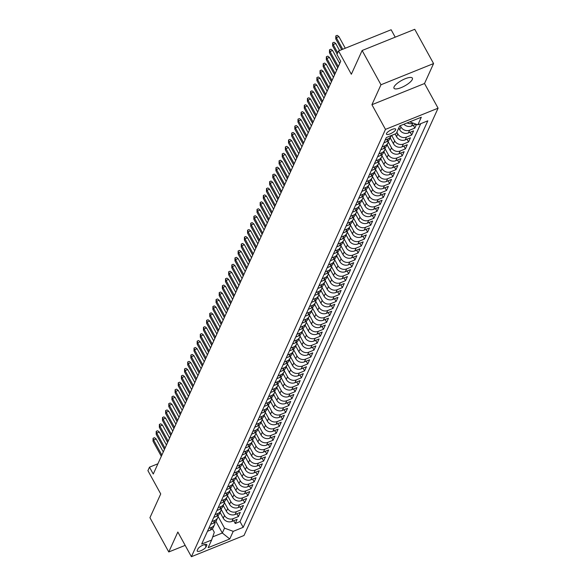 <?xml version="1.0" encoding="UTF-8"?>
<svg xmlns="http://www.w3.org/2000/svg" width="586" height="586" viewBox="0 0 586 586"><rect width="100%" height="100%" fill="white"/><g stroke="black" fill="none" stroke-linecap="round" stroke-linejoin="round"><path stroke-width="0.88" d="M394.085 86.853A10.497 3.142 151.2 0 0 393.982 88.237A10.497 3.142 151.2 0 0 402.926 86.845A10.497 3.142 151.2 0 0 412.28 79.52A10.497 3.142 151.2 0 0 412.376 78.128A10.497 3.142 151.2 0 0 403.439 79.52A10.497 3.142 151.2 0 0 394.085 86.853M386.518 133.498A5.245 1.575 151.2 0 0 386.467 134.194A5.245 1.575 151.2 0 0 390.935 133.498A5.245 1.575 151.2 0 0 395.616 129.836A5.245 1.575 151.2 0 0 395.66 129.14A5.245 1.575 151.2 0 0 391.192 129.836A5.245 1.575 151.2 0 0 386.518 133.498M395.213 37.167L391.133 29.754L338.532 50.953L336.957 54.417L340.73 61.274L153.261 474.023L149.489 467.174L147.914 470.639L160.725 493.939L149.935 517.702L168.775 551.968L185.169 545.368M433.574 63.566L414.742 29.3L362.133 50.499L380.973 84.765L371.92 104.711L385.478 129.381L438.086 108.183L424.52 83.512L433.574 63.566L380.973 84.765M385.478 129.381L191.395 556.7L244.003 535.501L438.086 108.183M220.072 512.45L223.251 518.229A6.556 5.809 24.4 0 0 231.953 521.423L237.147 519.335L235.257 523.496L233.726 520.712M221.244 509.505L224.511 515.46A6.556 5.809 24.4 0 0 233.213 518.647L238.407 516.559L236.876 513.775M238.407 516.559L240.297 512.398L235.103 514.486A6.556 5.809 24.4 0 1 226.408 511.292L223.222 505.513M226.379 498.576L229.558 504.356A6.556 5.809 24.4 0 0 238.253 507.549L243.446 505.462L241.557 509.622L240.026 506.839M229.529 491.639L232.708 497.419A6.556 5.809 24.4 0 0 241.41 500.612L246.596 498.525L244.706 502.685L243.175 499.902M232.679 484.703L235.858 490.482A6.556 5.809 24.4 0 0 244.56 493.676L249.746 491.588L247.856 495.749L246.325 492.965M235.828 477.766L239.007 483.545A6.556 5.809 24.4 0 0 247.71 486.739L252.896 484.651L251.006 488.812L249.475 486.028M238.978 470.829L242.157 476.608A6.556 5.809 24.4 0 0 250.859 479.802L256.045 477.715L254.156 481.875L252.625 479.092M242.128 463.892L245.307 469.672A6.556 5.809 24.4 0 0 254.009 472.865L259.202 470.778L257.305 474.938L255.782 472.155M245.278 456.955L248.457 462.735A6.556 5.809 24.4 0 0 257.159 465.929L262.352 463.834L260.462 468.002L258.931 465.218M248.435 450.019L251.614 455.798A6.556 5.809 24.4 0 0 260.309 458.992L265.502 456.897L263.612 461.065L262.081 458.281M251.584 443.082L254.764 448.861A6.556 5.809 24.4 0 0 263.466 452.055L268.652 449.96L266.762 454.128L265.231 451.345M254.734 436.145L257.913 441.925A6.556 5.809 24.4 0 0 266.615 445.118L271.801 443.023L269.912 447.191L268.381 444.408M257.884 429.208L261.063 434.988A6.556 5.809 24.4 0 0 269.765 438.182L274.951 436.087L273.061 440.254L271.53 437.471M261.034 422.272L264.213 428.051A6.556 5.809 24.4 0 0 272.915 431.245L278.101 429.15L276.211 433.318L274.68 430.534M264.183 415.335L267.363 421.114A6.556 5.809 24.4 0 0 276.065 424.308L281.251 422.213L279.361 426.381L277.83 423.59M267.333 408.398L270.512 414.177A6.556 5.809 24.4 0 0 279.214 417.371L284.408 415.276L282.518 419.437L280.987 416.653M270.483 401.461L273.662 407.241A6.556 5.809 24.4 0 0 282.364 410.434L287.558 408.339L285.668 412.5L284.137 409.717M273.64 394.517L276.819 400.304A6.556 5.809 24.4 0 0 285.514 403.498L290.707 401.403L288.817 405.563L287.286 402.78M276.79 387.58L279.969 393.367A6.556 5.809 24.4 0 0 288.671 396.561L293.857 394.466L291.967 398.627L290.436 395.843M279.94 380.644L283.119 386.43A6.556 5.809 24.4 0 0 291.821 389.624L297.007 387.529L295.117 391.69L293.586 388.906M283.089 373.707L286.268 379.494A6.556 5.809 24.4 0 0 294.97 382.687L300.157 380.592L298.267 384.753L296.736 381.969M286.239 366.77L289.418 372.557A6.556 5.809 24.4 0 0 298.12 375.751L303.306 373.656L301.416 377.816L299.885 375.033M289.389 359.833L292.568 365.62A6.556 5.809 24.4 0 0 301.27 368.814L306.463 366.719L304.566 370.879L303.043 368.096M292.539 352.897L295.718 358.683A6.556 5.809 24.4 0 0 304.42 361.87L309.613 359.782L307.723 363.943L306.192 361.159M295.696 345.96L298.875 351.747A6.556 5.809 24.4 0 0 307.569 354.933L312.763 352.845L310.873 357.006L309.342 354.222M298.845 339.023L302.024 344.81A6.556 5.809 24.4 0 0 310.726 347.996L315.913 345.908L314.023 350.069L312.492 347.286M301.995 332.086L305.174 337.873A6.556 5.809 24.4 0 0 313.876 341.059L319.062 338.972L317.173 343.132L315.642 340.349M305.145 325.149L308.324 330.936A6.556 5.809 24.4 0 0 317.026 334.123L322.212 332.035L320.322 336.196L318.791 333.412M308.295 318.213L311.474 323.999A6.556 5.809 24.4 0 0 320.176 327.186L325.362 325.098L323.472 329.259L321.941 326.475M311.444 311.276L314.623 317.063A6.556 5.809 24.4 0 0 323.325 320.249L328.512 318.161L326.622 322.322L325.091 319.538M314.594 304.339L317.773 310.126A6.556 5.809 24.4 0 0 326.475 313.312L331.669 311.225L329.772 315.385L328.248 312.602M317.744 297.402L320.923 303.189A6.556 5.809 24.4 0 0 329.625 306.375L334.818 304.288L332.929 308.448L331.398 305.665M320.901 290.466L324.08 296.245A6.556 5.809 24.4 0 0 332.775 299.439L337.968 297.351L336.078 301.512L334.547 298.728M324.051 283.529L327.23 289.308A6.556 5.809 24.4 0 0 335.932 292.502L341.118 290.414L339.228 294.575L337.697 291.791M327.2 276.592L330.379 282.371A6.556 5.809 24.4 0 0 339.082 285.565L344.268 283.478L342.378 287.638L340.847 284.855M330.35 269.655L333.529 275.435A6.556 5.809 24.4 0 0 342.231 278.628L347.417 276.541L345.528 280.701L343.997 277.918M333.5 262.718L336.679 268.498A6.556 5.809 24.4 0 0 345.381 271.692L350.567 269.604L348.677 273.765L347.146 270.981M336.65 255.782L339.829 261.561A6.556 5.809 24.4 0 0 348.531 264.755L353.717 262.667L351.827 266.828L350.296 264.044M339.799 248.845L342.978 254.624A6.556 5.809 24.4 0 0 351.681 257.818L356.874 255.73L354.984 259.891L353.453 257.108M342.949 241.908L346.128 247.688A6.556 5.809 24.4 0 0 354.83 250.881L360.024 248.794L358.134 252.954L356.603 250.171M346.106 234.971L349.285 240.751A6.556 5.809 24.4 0 0 357.98 243.944L363.174 241.857L361.284 246.017L359.753 243.234M349.256 228.035L352.435 233.814A6.556 5.809 24.4 0 0 361.137 237.008L366.323 234.913L364.433 239.081L362.902 236.297M352.406 221.098L355.585 226.877A6.556 5.809 24.4 0 0 364.287 230.071L369.473 227.976L367.583 232.144L366.052 229.36M355.555 214.161L358.735 219.94A6.556 5.809 24.4 0 0 367.437 223.134L372.623 221.039L370.733 225.207L369.202 222.424M358.705 207.224L361.884 213.004A6.556 5.809 24.4 0 0 370.586 216.197L375.773 214.102L373.883 218.27L372.352 215.487M361.855 200.287L365.034 206.067A6.556 5.809 24.4 0 0 373.736 209.261L378.93 207.166L377.032 211.334L375.509 208.55M365.005 193.351L368.184 199.13A6.556 5.809 24.4 0 0 376.886 202.324L382.079 200.229L380.189 204.397L378.659 201.613M368.162 186.414L371.341 192.193A6.556 5.809 24.4 0 0 380.036 195.387L385.229 193.292L383.339 197.46L381.808 194.669M371.312 179.477L374.491 185.257A6.556 5.809 24.4 0 0 383.193 188.45L388.379 186.355L386.489 190.516L384.958 187.732M374.461 172.54L377.64 178.32A6.556 5.809 24.4 0 0 386.342 181.514L391.529 179.419L389.639 183.579L388.108 180.796M377.611 165.596L380.79 171.383A6.556 5.809 24.4 0 0 389.492 174.577L394.678 172.482L392.788 176.642L391.258 173.859M380.761 158.66L383.94 164.446A6.556 5.809 24.4 0 0 392.642 167.64L397.828 165.545L395.938 169.706L394.407 166.922M383.911 151.723L387.09 157.509A6.556 5.809 24.4 0 0 395.792 160.703L400.978 158.608L399.088 162.769L397.557 159.985M387.06 144.786L390.239 150.573A6.556 5.809 24.4 0 0 398.941 153.766L404.135 151.671L402.245 155.832L400.714 153.049M390.21 137.849L393.389 143.636A6.556 5.809 24.4 0 0 402.091 146.83L407.285 144.735L405.395 148.895L403.864 146.112M395.074 134.018L396.546 136.699A6.556 5.809 24.4 0 0 405.241 139.893L410.434 137.798L408.545 141.959L407.014 139.175M398.751 128.041L399.696 129.762A6.556 5.809 24.4 0 0 408.398 132.949L413.584 130.861L411.694 135.022L410.163 132.238M416.543 124.349L414.844 128.085L413.313 125.301M206.082 546.87L206.777 545.346A5.084 1.524 151.2 0 0 206.821 544.672A5.084 1.524 151.2 0 0 202.492 545.346A5.084 1.524 151.2 0 0 197.958 548.899L197.27 550.422A5.084 1.524 151.2 0 0 197.218 551.096A5.084 1.524 151.2 0 0 201.555 550.422A5.084 1.524 151.2 0 0 206.082 546.87L204.778 544.497M215.912 521.35L222.321 533.011L224.526 528.154L233.228 531.341L243.183 527.334L427.817 120.826L417.862 124.833L421.327 117.207L399.718 125.909L396.253 133.542L386.299 137.549L201.672 544.057L211.619 540.05L214.293 532.278L212.359 528.762M233.228 531.341L229.763 538.973L208.155 547.683L211.619 540.05M400.245 125.697L400.956 126.986L399.696 129.762M396.861 132.202L397.806 133.923L396.546 136.699M391.653 135.395L394.656 140.86L393.389 143.636M388.232 141.841L391.499 147.797L390.239 150.573M385.083 148.778L388.35 154.733L387.09 157.509M381.925 155.722L385.2 161.67L383.94 164.446M378.776 162.659L382.05 168.607L380.79 171.383M375.626 169.596L378.9 175.544L377.64 178.32M372.476 176.532L375.751 182.48L374.491 185.257M369.327 183.469L372.601 189.417L371.341 192.193M366.177 190.406L369.444 196.354L368.184 199.13M363.027 197.343L366.294 203.291L365.034 206.067M359.87 204.28L363.144 210.228L361.884 213.004M356.72 211.216L359.994 217.164L358.735 219.94M353.57 218.153L356.845 224.101L355.585 226.877M350.421 225.09L353.695 231.038L352.435 233.814M347.271 232.027L350.545 237.975L349.285 240.751M344.121 238.963L347.395 244.911L346.128 247.688M340.971 245.9L344.238 251.848L342.978 254.624M337.822 252.837L341.089 258.792L339.829 261.561M334.665 259.774L337.939 265.729L336.679 268.498M331.515 266.711L334.789 272.666L333.529 275.435M328.365 273.647L331.639 279.603L330.379 282.371M325.215 280.584L328.49 286.539L327.23 289.308M322.066 287.521L325.34 293.476L324.08 296.245M318.916 294.458L322.183 300.413L320.923 303.189M315.766 301.394L319.033 307.35L317.773 310.126M312.616 308.331L315.883 314.286L314.623 317.063M309.459 315.268L312.734 321.223L311.474 323.999M306.31 322.205L309.584 328.16L308.324 330.936M303.16 329.142L306.434 335.097L305.174 337.873M300.01 336.078L303.284 342.034L302.024 344.81M296.86 343.015L300.135 348.97L298.875 351.747M293.711 349.952L296.977 355.907L295.718 358.683M290.561 356.889L293.828 362.844L292.568 365.62M287.404 363.825L290.678 369.781L289.418 372.557M284.254 370.762L287.528 376.717L286.268 379.494M281.104 377.699L284.378 383.654L283.119 386.43M277.954 384.643L281.229 390.591L279.969 393.367M274.805 391.58L278.079 397.528L276.819 400.304M271.655 398.517L274.929 404.465L273.662 407.241M268.505 405.453L271.772 411.401L270.512 414.177M265.355 412.39L268.622 418.338L267.363 421.114M262.198 419.327L265.473 425.275L264.213 428.051M259.049 426.264L262.323 432.212L261.063 434.988M255.899 433.201L259.173 439.148L257.913 441.925M252.749 440.137L256.023 446.085L254.764 448.861M249.599 447.074L252.874 453.022L251.614 455.798M246.45 454.011L249.717 459.959L248.457 462.735M243.3 460.948L246.567 466.896L245.307 469.672M240.143 467.884L243.417 473.832L242.157 476.608M236.993 474.821L240.267 480.769L239.007 483.545M233.843 481.758L237.118 487.713L235.858 490.482M230.694 488.695L233.968 494.65L232.708 497.419M227.544 495.631L230.818 501.587L229.558 504.356M224.394 502.568L227.668 508.523L226.408 511.292M235.257 523.496L240.018 521.577L420.741 123.675M413.145 123.104L412.808 123.243A6.556 5.809 -155.6 0 1 407.138 122.921M403.886 124.232A6.556 5.809 24.4 0 0 411.548 126.012L416.089 124.188M414.844 128.085L409.658 130.18A6.556 5.809 -155.6 0 1 400.956 126.986M411.694 135.022L406.501 137.117A6.556 5.809 -155.6 0 1 397.806 133.923M408.545 141.959L403.351 144.053A6.556 5.809 -155.6 0 1 394.656 140.86M405.395 148.895L400.201 150.99A6.556 5.809 -155.6 0 1 391.499 147.797M402.245 155.832L397.052 157.927A6.556 5.809 -155.6 0 1 388.35 154.733M399.088 162.769L393.902 164.864A6.556 5.809 -155.6 0 1 385.2 161.67M395.938 169.706L390.752 171.801A6.556 5.809 -155.6 0 1 382.05 168.607M392.788 176.642L387.602 178.737A6.556 5.809 -155.6 0 1 378.9 175.544M389.639 183.579L384.453 185.674A6.556 5.809 -155.6 0 1 375.751 182.48M386.489 190.516L381.296 192.611A6.556 5.809 -155.6 0 1 372.601 189.417M383.339 197.46L378.146 199.548A6.556 5.809 -155.6 0 1 369.444 196.354M380.189 204.397L374.996 206.484A6.556 5.809 -155.6 0 1 366.294 203.291M377.032 211.334L371.846 213.421A6.556 5.809 -155.6 0 1 363.144 210.228M373.883 218.27L368.697 220.358A6.556 5.809 -155.6 0 1 359.994 217.164M370.733 225.207L365.547 227.295A6.556 5.809 -155.6 0 1 356.845 224.101M367.583 232.144L362.397 234.232A6.556 5.809 -155.6 0 1 353.695 231.038M364.433 239.081L359.247 241.168A6.556 5.809 -155.6 0 1 350.545 237.975M361.284 246.017L356.09 248.105A6.556 5.809 -155.6 0 1 347.395 244.911M358.134 252.954L352.94 255.042A6.556 5.809 -155.6 0 1 344.238 251.848M354.984 259.891L349.791 261.979A6.556 5.809 -155.6 0 1 341.089 258.792M351.827 266.828L346.641 268.915A6.556 5.809 -155.6 0 1 337.939 265.729M348.677 273.765L343.491 275.852A6.556 5.809 -155.6 0 1 334.789 272.666M345.528 280.701L340.341 282.789A6.556 5.809 -155.6 0 1 331.639 279.603M342.378 287.638L337.192 289.726A6.556 5.809 -155.6 0 1 328.49 286.539M339.228 294.575L334.035 296.663A6.556 5.809 -155.6 0 1 325.34 293.476M336.078 301.512L330.885 303.599A6.556 5.809 -155.6 0 1 322.183 300.413M332.929 308.448L327.735 310.536A6.556 5.809 -155.6 0 1 319.033 307.35M329.772 315.385L324.585 317.473A6.556 5.809 -155.6 0 1 315.883 314.286M326.622 322.322L321.436 324.417A6.556 5.809 -155.6 0 1 312.734 321.223M323.472 329.259L318.286 331.354A6.556 5.809 -155.6 0 1 309.584 328.16M320.322 336.196L315.136 338.29A6.556 5.809 -155.6 0 1 306.434 335.097M317.173 343.132L311.986 345.227A6.556 5.809 -155.6 0 1 303.284 342.034M314.023 350.069L308.829 352.164A6.556 5.809 -155.6 0 1 300.135 348.97M310.873 357.006L305.68 359.101A6.556 5.809 -155.6 0 1 296.977 355.907M307.723 363.943L302.53 366.038A6.556 5.809 -155.6 0 1 293.828 362.844M304.566 370.879L299.38 372.974A6.556 5.809 -155.6 0 1 290.678 369.781M301.416 377.816L296.23 379.911A6.556 5.809 -155.6 0 1 287.528 376.717M298.267 384.753L293.081 386.848A6.556 5.809 -155.6 0 1 284.378 383.654M295.117 391.69L289.931 393.785A6.556 5.809 -155.6 0 1 281.229 390.591M291.967 398.627L286.781 400.721A6.556 5.809 -155.6 0 1 278.079 397.528M288.817 405.563L283.624 407.658A6.556 5.809 -155.6 0 1 274.929 404.465M285.668 412.5L280.474 414.595A6.556 5.809 -155.6 0 1 271.772 411.401M282.518 419.437L277.325 421.532A6.556 5.809 -155.6 0 1 268.622 418.338M279.361 426.381L274.175 428.469A6.556 5.809 -155.6 0 1 265.473 425.275M276.211 433.318L271.025 435.405A6.556 5.809 -155.6 0 1 262.323 432.212M273.061 440.254L267.875 442.342A6.556 5.809 -155.6 0 1 259.173 439.148M269.912 447.191L264.726 449.279A6.556 5.809 -155.6 0 1 256.023 446.085M266.762 454.128L261.568 456.216A6.556 5.809 -155.6 0 1 252.874 453.022M263.612 461.065L258.419 463.152A6.556 5.809 -155.6 0 1 249.717 459.959M260.462 468.002L255.269 470.089A6.556 5.809 -155.6 0 1 246.567 466.896M257.305 474.938L252.119 477.026A6.556 5.809 -155.6 0 1 243.417 473.832M254.156 481.875L248.969 483.963A6.556 5.809 -155.6 0 1 240.267 480.769M251.006 488.812L245.82 490.9A6.556 5.809 -155.6 0 1 237.118 487.713M247.856 495.749L242.67 497.836A6.556 5.809 -155.6 0 1 233.968 494.65M244.706 502.685L239.52 504.773A6.556 5.809 -155.6 0 1 230.818 501.587M241.557 509.622L236.363 511.71A6.556 5.809 -155.6 0 1 227.668 508.523M208.726 528.513L211.605 527.356A6.556 5.809 24.4 0 0 214.564 524.587A6.556 5.809 24.4 0 0 215.025 522.287M207.466 531.29L210.345 530.132A6.556 5.809 24.4 0 0 213.304 527.363L214.564 524.587M210.616 524.353L213.494 523.195A6.556 5.809 24.4 0 0 216.454 520.427L217.714 517.65A6.556 5.809 -155.6 0 1 214.754 520.419L211.883 521.577M213.773 517.416L216.644 516.259A6.556 5.809 24.4 0 0 219.604 513.49L220.863 510.714A6.556 5.809 -155.6 0 1 217.904 513.483L215.033 514.64M216.923 510.479L219.801 509.322A6.556 5.809 24.4 0 0 222.753 506.553L224.013 503.777A6.556 5.809 -155.6 0 1 221.061 506.546L218.182 507.703M220.072 503.542L222.951 502.385A6.556 5.809 24.4 0 0 225.903 499.609L227.163 496.84A6.556 5.809 -155.6 0 1 224.211 499.609L221.332 500.766M223.222 496.606L226.101 495.448A6.556 5.809 24.4 0 0 229.053 492.672L230.32 489.903A6.556 5.809 -155.6 0 1 227.361 492.672L224.482 493.83M226.372 489.669L229.251 488.512A6.556 5.809 24.4 0 0 232.21 485.735L233.47 482.967A6.556 5.809 -155.6 0 1 230.51 485.735L227.632 486.893M229.522 482.732L232.4 481.575A6.556 5.809 24.4 0 0 235.36 478.799L236.619 476.03A6.556 5.809 -155.6 0 1 233.66 478.799L230.781 479.956M232.671 475.795L235.55 474.638A6.556 5.809 24.4 0 0 238.509 471.862L239.769 469.093A6.556 5.809 -155.6 0 1 236.81 471.862L233.931 473.019M235.828 468.859L238.7 467.701A6.556 5.809 24.4 0 0 241.659 464.925L242.919 462.156A6.556 5.809 -155.6 0 1 239.96 464.925L237.088 466.082M238.978 461.922L241.85 460.764A6.556 5.809 24.4 0 0 244.809 457.988L246.069 455.212A6.556 5.809 -155.6 0 1 243.109 457.988L240.238 459.146M242.128 454.985L245.007 453.828A6.556 5.809 24.4 0 0 247.959 451.052L249.218 448.275A6.556 5.809 -155.6 0 1 246.267 451.052L243.388 452.209M245.278 448.048L248.156 446.884A6.556 5.809 24.4 0 0 251.108 444.115L252.368 441.339A6.556 5.809 -155.6 0 1 249.416 444.115L246.538 445.272M248.427 441.112L251.306 439.947A6.556 5.809 24.4 0 0 254.265 437.178L255.525 434.402A6.556 5.809 -155.6 0 1 252.566 437.178L249.687 438.335M251.577 434.175L254.456 433.01A6.556 5.809 24.4 0 0 257.415 430.241L258.675 427.465A6.556 5.809 -155.6 0 1 255.716 430.241L252.837 431.399M254.727 427.238L257.606 426.073A6.556 5.809 24.4 0 0 260.565 423.304L261.825 420.528A6.556 5.809 -155.6 0 1 258.865 423.304L255.987 424.462M257.877 420.301L260.755 419.137A6.556 5.809 24.4 0 0 263.715 416.368L264.975 413.591A6.556 5.809 -155.6 0 1 262.015 416.368L259.137 417.525M261.034 413.364L263.905 412.2A6.556 5.809 24.4 0 0 266.864 409.431L268.124 406.655A6.556 5.809 -155.6 0 1 265.165 409.431L262.294 410.588M264.183 406.428L267.055 405.263A6.556 5.809 24.4 0 0 270.014 402.494L271.274 399.718A6.556 5.809 -155.6 0 1 268.322 402.494L265.443 403.651M267.333 399.491L270.212 398.326A6.556 5.809 24.4 0 0 273.164 395.557L274.424 392.781A6.556 5.809 -155.6 0 1 271.472 395.55L268.593 396.715M270.483 392.554L273.362 391.389A6.556 5.809 24.4 0 0 276.314 388.621L277.574 385.844A6.556 5.809 -155.6 0 1 274.622 388.613L271.743 389.778M273.633 385.61L276.511 384.453A6.556 5.809 24.4 0 0 279.471 381.684L280.731 378.908A6.556 5.809 -155.6 0 1 277.771 381.676L274.893 382.841M276.782 378.673L279.661 377.516A6.556 5.809 24.4 0 0 282.62 374.747L283.88 371.971A6.556 5.809 -155.6 0 1 280.921 374.74L278.042 375.904M279.932 371.736L282.811 370.579A6.556 5.809 24.4 0 0 285.77 367.81L287.03 365.034A6.556 5.809 -155.6 0 1 284.071 367.803L281.192 368.968M283.082 364.8L285.961 363.642A6.556 5.809 24.4 0 0 288.92 360.873L290.18 358.097A6.556 5.809 -155.6 0 1 287.221 360.866L284.349 362.031M286.239 357.863L289.11 356.706A6.556 5.809 24.4 0 0 292.07 353.937L293.33 351.161A6.556 5.809 -155.6 0 1 290.37 353.929L287.499 355.094M289.389 350.926L292.268 349.769A6.556 5.809 24.4 0 0 295.219 347L296.479 344.224A6.556 5.809 -155.6 0 1 293.527 346.993L290.649 348.157M292.539 343.989L295.417 342.832A6.556 5.809 24.4 0 0 298.369 340.063L299.629 337.287A6.556 5.809 -155.6 0 1 296.677 340.056L293.798 341.213M295.688 337.053L298.567 335.895A6.556 5.809 24.4 0 0 301.519 333.126L302.786 330.35A6.556 5.809 -155.6 0 1 299.827 333.119L296.948 334.276M298.838 330.116L301.717 328.958A6.556 5.809 24.4 0 0 304.676 326.19L305.936 323.413A6.556 5.809 -155.6 0 1 302.977 326.182L300.098 327.34M301.988 323.179L304.867 322.022A6.556 5.809 24.4 0 0 307.826 319.253L309.086 316.477A6.556 5.809 -155.6 0 1 306.126 319.245L303.248 320.403M305.138 316.242L308.016 315.085A6.556 5.809 24.4 0 0 310.976 312.316L312.235 309.54A6.556 5.809 -155.6 0 1 309.276 312.309L306.397 313.466M308.295 309.305L311.166 308.148A6.556 5.809 24.4 0 0 314.125 305.379L315.385 302.603A6.556 5.809 -155.6 0 1 312.426 305.372L309.555 306.529M311.444 302.369L314.316 301.211A6.556 5.809 24.4 0 0 317.275 298.442L318.535 295.666A6.556 5.809 -155.6 0 1 315.583 298.435L312.704 299.593M314.594 295.432L317.473 294.275A6.556 5.809 24.4 0 0 320.425 291.506L321.685 288.73A6.556 5.809 -155.6 0 1 318.733 291.498L315.854 292.656M317.744 288.495L320.623 287.338A6.556 5.809 24.4 0 0 323.575 284.569L324.834 281.793A6.556 5.809 -155.6 0 1 321.882 284.562L319.004 285.719M320.894 281.558L323.772 280.401A6.556 5.809 24.4 0 0 326.732 277.625L327.992 274.856A6.556 5.809 -155.6 0 1 325.032 277.625L322.154 278.782M324.043 274.622L326.922 273.464A6.556 5.809 24.4 0 0 329.881 270.688L331.141 267.919A6.556 5.809 -155.6 0 1 328.182 270.688L325.303 271.845M327.193 267.685L330.072 266.527A6.556 5.809 24.4 0 0 333.031 263.751L334.291 260.982A6.556 5.809 -155.6 0 1 331.332 263.751L328.453 264.909M330.343 260.748L333.222 259.591A6.556 5.809 24.4 0 0 336.181 256.815L337.441 254.046A6.556 5.809 -155.6 0 1 334.481 256.815L331.603 257.972M333.5 253.811L336.371 252.654A6.556 5.809 24.4 0 0 339.331 249.878L340.591 247.109A6.556 5.809 -155.6 0 1 337.631 249.878L334.76 251.035M336.65 246.874L339.528 245.717A6.556 5.809 24.4 0 0 342.48 242.941L343.74 240.172A6.556 5.809 -155.6 0 1 340.788 242.941L337.91 244.098M339.799 239.938L342.678 238.78A6.556 5.809 24.4 0 0 345.63 236.004L346.89 233.235A6.556 5.809 -155.6 0 1 343.938 236.004L341.059 237.162M342.949 233.001L345.828 231.844A6.556 5.809 24.4 0 0 348.78 229.067L350.047 226.291A6.556 5.809 -155.6 0 1 347.088 229.067L344.209 230.225M346.099 226.064L348.978 224.907A6.556 5.809 24.4 0 0 351.937 222.131L353.197 219.354A6.556 5.809 -155.6 0 1 350.238 222.131L347.359 223.288M349.249 219.127L352.127 217.963A6.556 5.809 24.4 0 0 355.087 215.194L356.347 212.418A6.556 5.809 -155.6 0 1 353.387 215.194L350.509 216.351M352.398 212.191L355.277 211.026A6.556 5.809 24.4 0 0 358.236 208.257L359.496 205.481A6.556 5.809 -155.6 0 1 356.537 208.257L353.658 209.414M355.548 205.254L358.427 204.089A6.556 5.809 24.4 0 0 361.386 201.32L362.646 198.544A6.556 5.809 -155.6 0 1 359.687 201.32L356.815 202.478M358.705 198.317L361.577 197.152A6.556 5.809 24.4 0 0 364.536 194.384L365.796 191.607A6.556 5.809 -155.6 0 1 362.837 194.384L359.965 195.541M361.855 191.38L364.734 190.216A6.556 5.809 24.4 0 0 367.686 187.447L368.946 184.671A6.556 5.809 -155.6 0 1 365.994 187.447L363.115 188.604M365.005 184.444L367.883 183.279A6.556 5.809 24.4 0 0 370.835 180.51L372.095 177.734A6.556 5.809 -155.6 0 1 369.143 180.51L366.265 181.667M368.155 177.507L371.033 176.342A6.556 5.809 24.4 0 0 373.993 173.573L375.252 170.797A6.556 5.809 -155.6 0 1 372.293 173.566L369.414 174.731M371.304 170.57L374.183 169.405A6.556 5.809 24.4 0 0 377.142 166.636L378.402 163.86A6.556 5.809 -155.6 0 1 375.443 166.629L372.564 167.794M374.454 163.633L377.333 162.469A6.556 5.809 24.4 0 0 380.292 159.7L381.552 156.923A6.556 5.809 -155.6 0 1 378.593 159.692L375.714 160.857M377.604 156.689L380.482 155.532A6.556 5.809 24.4 0 0 383.442 152.763L384.702 149.987A6.556 5.809 -155.6 0 1 381.742 152.756L378.864 153.92M380.761 149.752L383.632 148.595A6.556 5.809 24.4 0 0 386.592 145.826L387.851 143.05A6.556 5.809 -155.6 0 1 384.892 145.819L382.021 146.983M383.911 142.816L386.782 141.658A6.556 5.809 24.4 0 0 389.741 138.889L391.001 136.113A6.556 5.809 -155.6 0 1 388.049 138.882L385.17 140.047M218.095 516.442L224.526 528.154M338.532 50.953L351.344 74.254L362.133 50.499M191.395 556.7L177.836 532.029L168.775 551.968M157.912 463.775L149.489 467.174M212.711 536.879L222.321 533.011L229.763 538.973M240.018 521.577L243.183 527.334M218.175 515.35A6.556 5.809 -155.6 0 1 217.714 517.65M221.325 508.414A6.556 5.809 -155.6 0 1 220.863 510.714M224.482 501.477A6.556 5.809 -155.6 0 1 224.013 503.777M227.632 494.54A6.556 5.809 -155.6 0 1 227.163 496.84M230.781 487.603A6.556 5.809 -155.6 0 1 230.32 489.903M233.931 480.667A6.556 5.809 -155.6 0 1 233.47 482.967M237.081 473.73A6.556 5.809 -155.6 0 1 236.619 476.03M240.231 466.793A6.556 5.809 -155.6 0 1 239.769 469.093M243.38 459.856A6.556 5.809 -155.6 0 1 242.919 462.156M246.53 452.912A6.556 5.809 -155.6 0 1 246.069 455.212M249.687 445.975A6.556 5.809 -155.6 0 1 249.218 448.275M252.837 439.039A6.556 5.809 -155.6 0 1 252.368 441.339M255.987 432.102A6.556 5.809 -155.6 0 1 255.525 434.402M259.137 425.165A6.556 5.809 -155.6 0 1 258.675 427.465M262.286 418.228A6.556 5.809 -155.6 0 1 261.825 420.528M265.436 411.291A6.556 5.809 -155.6 0 1 264.975 413.591M268.586 404.355A6.556 5.809 -155.6 0 1 268.124 406.655M271.736 397.418A6.556 5.809 -155.6 0 1 271.274 399.718M274.893 390.481A6.556 5.809 -155.6 0 1 274.424 392.781M278.042 383.544A6.556 5.809 -155.6 0 1 277.574 385.844M281.192 376.608A6.556 5.809 -155.6 0 1 280.731 378.908M284.342 369.671A6.556 5.809 -155.6 0 1 283.88 371.971M287.492 362.734A6.556 5.809 -155.6 0 1 287.03 365.034M290.641 355.797A6.556 5.809 -155.6 0 1 290.18 358.097M293.791 348.86A6.556 5.809 -155.6 0 1 293.33 351.161M296.948 341.924A6.556 5.809 -155.6 0 1 296.479 344.224M300.098 334.987A6.556 5.809 -155.6 0 1 299.629 337.287M303.248 328.05A6.556 5.809 -155.6 0 1 302.786 330.35M306.397 321.113A6.556 5.809 -155.6 0 1 305.936 323.413M309.547 314.177A6.556 5.809 -155.6 0 1 309.086 316.477M312.697 307.24A6.556 5.809 -155.6 0 1 312.235 309.54M315.847 300.303A6.556 5.809 -155.6 0 1 315.385 302.603M318.996 293.366A6.556 5.809 -155.6 0 1 318.535 295.666M322.154 286.429A6.556 5.809 -155.6 0 1 321.685 288.73M325.303 279.493A6.556 5.809 -155.6 0 1 324.834 281.793M328.453 272.556A6.556 5.809 -155.6 0 1 327.992 274.856M331.603 265.619A6.556 5.809 -155.6 0 1 331.141 267.919M334.752 258.682A6.556 5.809 -155.6 0 1 334.291 260.982M337.902 251.746A6.556 5.809 -155.6 0 1 337.441 254.046M341.052 244.809A6.556 5.809 -155.6 0 1 340.591 247.109M344.202 237.872A6.556 5.809 -155.6 0 1 343.74 240.172M347.359 230.935A6.556 5.809 -155.6 0 1 346.89 233.235M350.509 223.991A6.556 5.809 -155.6 0 1 350.047 226.291M353.658 217.054A6.556 5.809 -155.6 0 1 353.197 219.354M356.808 210.118A6.556 5.809 -155.6 0 1 356.347 212.418M359.958 203.181A6.556 5.809 -155.6 0 1 359.496 205.481M363.108 196.244A6.556 5.809 -155.6 0 1 362.646 198.544M366.257 189.307A6.556 5.809 -155.6 0 1 365.796 191.607M369.414 182.371A6.556 5.809 -155.6 0 1 368.946 184.671M372.564 175.434A6.556 5.809 -155.6 0 1 372.095 177.734M375.714 168.497A6.556 5.809 -155.6 0 1 375.252 170.797M378.864 161.56A6.556 5.809 -155.6 0 1 378.402 163.86M382.013 154.623A6.556 5.809 -155.6 0 1 381.552 156.923M385.163 147.687A6.556 5.809 -155.6 0 1 384.702 149.987M388.313 140.75A6.556 5.809 -155.6 0 1 387.851 143.05M391.214 135.571A6.556 5.809 -155.6 0 1 391.001 136.113M417.862 124.833L409.76 121.866M371.92 104.711L424.52 83.512M163.289 451.938L156.154 438.965L153.598 439.991L161.875 455.051M153.034 441.243L153.063 438.262L153.598 439.991L153.034 441.243L161.311 456.304M153.063 438.262L154.484 437.691L156.154 438.965M166.439 445.001L159.311 432.029L156.748 433.054L165.025 448.114M156.184 434.307L156.213 431.325L156.748 433.054L156.184 434.307L164.461 449.367M156.213 431.325L157.634 430.747L159.311 432.029M169.596 438.064L162.461 425.092L159.897 426.117L168.182 441.177M159.333 427.37L159.363 424.389L159.897 426.117L159.333 427.37L167.611 442.43M159.363 424.389L160.784 423.81L162.461 425.092M172.745 431.128L165.611 418.155L163.055 419.18L171.332 434.241M162.483 420.433L162.512 417.452L163.055 419.18L162.483 420.433L170.76 435.486M162.512 417.452L163.934 416.873L165.611 418.155M175.895 424.191L168.761 411.211L166.204 412.244L174.482 427.304M165.633 413.496L165.662 410.515L166.204 412.244L165.633 413.496L173.91 428.549M165.662 410.515L167.083 409.936L168.761 411.211M179.045 417.254L171.91 404.274L169.354 405.307L177.631 420.367M168.783 406.559L168.812 403.578L169.354 405.307L168.783 406.559L177.06 421.612M168.812 403.578L170.24 403L171.91 404.274M182.195 410.317L175.06 397.337L172.504 398.37L180.781 413.43M171.932 399.623L171.969 396.641L172.504 398.37L171.932 399.623L180.217 414.676M171.969 396.641L173.39 396.063L175.06 397.337M185.344 403.38L178.21 390.401L175.654 391.433L183.931 406.494M175.089 392.686L175.119 389.705L175.654 391.433L175.089 392.686L183.367 407.739M175.119 389.705L176.54 389.126L178.21 390.401M188.494 396.444L181.367 383.464L178.803 384.497L187.081 399.557M178.239 385.749L178.269 382.761L178.803 384.497L178.239 385.749L186.516 400.802M178.269 382.761L179.69 382.189L181.367 383.464M191.644 389.507L184.517 376.527L181.953 377.56L190.23 392.62M181.389 378.812L181.418 375.824L181.953 377.56L181.389 378.812L189.666 393.865M181.418 375.824L182.839 375.252L184.517 376.527M194.801 382.57L187.667 369.59L185.103 370.623L193.387 385.683M184.539 371.876L184.568 368.887L185.103 370.623L184.539 371.876L192.816 386.928M184.568 368.887L185.989 368.316L187.667 369.59M197.951 375.633L190.816 362.653L188.26 363.686L196.537 378.746M187.688 364.939L187.718 361.95L188.26 363.686L187.688 364.939L195.966 379.992M187.718 361.95L189.139 361.379L190.816 362.653M201.101 368.697L193.966 355.717L191.41 356.749L199.687 371.81M190.838 357.995L190.868 355.013L191.41 356.749L190.838 357.995L199.115 373.055M190.868 355.013L192.289 354.442L193.966 355.717M204.25 361.76L197.116 348.78L194.559 349.813L202.837 364.873M193.988 351.058L194.025 348.077L194.559 349.813L193.988 351.058L202.273 366.118M194.025 348.077L195.446 347.505L197.116 348.78M207.4 354.823L200.266 341.843L197.709 342.876L205.986 357.936M197.145 344.121L197.174 341.14L197.709 342.876L197.145 344.121L205.422 359.181M197.174 341.14L198.595 340.569L200.266 341.843M210.55 347.886L203.415 334.906L200.859 335.939L209.136 350.999M200.295 337.184L200.324 334.203L200.859 335.939L200.295 337.184L208.572 352.245M200.324 334.203L201.745 333.632L203.415 334.906M213.7 340.949L206.572 327.97L204.009 329.002L212.286 344.063M203.445 330.248L203.474 327.266L204.009 329.002L203.445 330.248L211.722 345.308M203.474 327.266L204.895 326.695L206.572 327.97M216.857 334.013L209.722 321.033L207.158 322.066L215.436 337.126M206.594 323.311L206.624 320.33L207.158 322.066L206.594 323.311L214.872 338.371M206.624 320.33L208.045 319.758L209.722 321.033M220.006 327.076L212.872 314.096L210.308 315.129L218.593 330.189M209.744 316.374L209.773 313.393L210.308 315.129L209.744 316.374L218.021 331.434M209.773 313.393L211.194 312.821L212.872 314.096M223.156 320.132L216.022 307.159L213.465 308.192L221.742 323.252M212.894 309.437L212.923 306.456L213.465 308.192L212.894 309.437L221.171 324.498M212.923 306.456L214.344 305.885L216.022 307.159M226.306 313.195L219.171 300.222L216.615 301.255L224.892 316.315M216.044 302.501L216.073 299.519L216.615 301.255L216.044 302.501L224.321 317.561M216.073 299.519L217.501 298.948L219.171 300.222M229.456 306.258L222.321 293.286L219.765 294.319L228.042 309.371M219.193 295.564L219.23 292.582L219.765 294.319L219.193 295.564L227.478 310.624M219.23 292.582L220.651 292.011L222.321 293.286M232.605 299.321L225.471 286.349L222.914 287.382L231.192 302.435M222.35 288.627L222.38 285.646L222.914 287.382L222.35 288.627L230.628 303.687M222.38 285.646L223.801 285.074L225.471 286.349M235.755 292.385L228.621 279.412L226.064 280.445L234.341 295.498M225.5 281.69L225.529 278.709L226.064 280.445L225.5 281.69L233.777 296.75M225.529 278.709L226.95 278.138L228.621 279.412M238.905 285.448L231.778 272.475L229.214 273.508L237.491 288.561M228.65 274.753L228.679 271.772L229.214 273.508L228.65 274.753L236.927 289.814M228.679 271.772L230.1 271.201L231.778 272.475M242.062 278.511L234.927 265.539L232.364 266.571L240.648 281.624M231.8 267.817L231.829 264.835L232.364 266.571L231.8 267.817L240.077 282.877M231.829 264.835L233.25 264.264L234.927 265.539M245.212 271.574L238.077 258.602L235.521 259.635L243.798 274.688M234.949 260.88L234.979 257.899L235.521 259.635L234.949 260.88L243.227 275.94M234.979 257.899L236.4 257.327L238.077 258.602M248.361 264.638L241.227 251.665L238.67 252.698L246.948 267.751M238.099 253.943L238.128 250.962L238.67 252.698L238.099 253.943L246.376 269.003M238.128 250.962L239.549 250.39L241.227 251.665M251.511 257.701L244.377 244.728L241.82 245.761L250.097 260.814M241.249 247.006L241.278 244.025L241.82 245.761L241.249 247.006L249.533 262.067M241.278 244.025L242.707 243.454L244.377 244.728M254.661 250.764L247.526 237.791L244.97 238.824L253.247 253.877M244.399 240.07L244.435 237.088L244.97 238.824L244.399 240.07L252.683 255.13M244.435 237.088L245.856 236.517L247.526 237.791M257.811 243.827L250.676 230.855L248.12 231.88L256.397 246.94M247.556 233.133L247.585 230.151L248.12 231.88L247.556 233.133L255.833 248.193M247.585 230.151L249.006 229.58L250.676 230.855M260.96 236.891L253.833 223.918L251.269 224.943L259.547 240.004M250.705 226.196L250.735 223.215L251.269 224.943L250.705 226.196L258.983 241.256M250.735 223.215L252.156 222.643L253.833 223.918M264.118 229.954L256.983 216.981L254.419 218.007L262.696 233.067M253.855 219.259L253.885 216.278L254.419 218.007L253.855 219.259L262.132 234.319M253.885 216.278L255.306 215.707L256.983 216.981M267.267 223.017L260.133 210.044L257.569 211.07L265.854 226.13M257.005 212.322L257.034 209.341L257.569 211.07L257.005 212.322L265.282 227.383M257.034 209.341L258.455 208.77L260.133 210.044M270.417 216.08L263.282 203.108L260.726 204.133L269.003 219.193M260.155 205.386L260.184 202.404L260.726 204.133L260.155 205.386L268.432 220.446M260.184 202.404L261.605 201.826L263.282 203.108M273.567 209.143L266.432 196.171L263.876 197.196L272.153 212.257M263.304 198.449L263.334 195.468L263.876 197.196L263.304 198.449L271.582 213.509M263.334 195.468L264.755 194.889L266.432 196.171M276.717 202.207L269.582 189.234L267.026 190.26L275.303 205.32M266.454 191.512L266.491 188.531L267.026 190.26L266.454 191.512L274.739 206.565M266.491 188.531L267.912 187.952L269.582 189.234M279.866 195.27L272.732 182.29L270.175 183.323L278.453 198.383M269.611 184.575L269.641 181.594L270.175 183.323L269.611 184.575L277.889 199.628M269.641 181.594L271.062 181.015L272.732 182.29M283.016 188.333L275.881 175.353L273.325 176.386L281.602 191.446M272.761 177.639L272.79 174.657L273.325 176.386L272.761 177.639L281.038 192.691M272.79 174.657L274.211 174.079L275.881 175.353M286.166 181.396L279.039 168.416L276.475 169.449L284.752 184.509M275.911 170.702L275.94 167.721L276.475 169.449L275.911 170.702L284.188 185.755M275.94 167.721L277.361 167.142L279.039 168.416M289.323 174.46L282.188 161.48L279.625 162.512L287.909 177.573M279.061 163.765L279.09 160.776L279.625 162.512L279.061 163.765L287.338 178.818M279.09 160.776L280.511 160.205L282.188 161.48M292.473 167.523L285.338 154.543L282.774 155.576L291.059 170.636M282.21 156.828L282.24 153.84L282.774 155.576L282.21 156.828L290.488 171.881M282.24 153.84L283.661 153.268L285.338 154.543M295.622 160.586L288.488 147.606L285.931 148.639L294.209 163.699M285.36 149.891L285.389 146.903L285.931 148.639L285.36 149.891L293.637 164.944M285.389 146.903L286.81 146.332L288.488 147.606M298.772 153.649L291.638 140.669L289.081 141.702L297.358 156.762M288.51 142.955L288.539 139.966L289.081 141.702L288.51 142.955L296.787 158.008M288.539 139.966L289.967 139.395L291.638 140.669M301.922 146.712L294.787 133.733L292.231 134.765L300.508 149.826M291.66 136.018L291.696 133.029L292.231 134.765L291.66 136.018L299.944 151.071M291.696 133.029L293.117 132.458L294.787 133.733M305.072 139.776L297.937 126.796L295.381 127.829L303.658 142.889M294.817 129.074L294.846 126.093L295.381 127.829L294.817 129.074L303.094 144.134M294.846 126.093L296.267 125.521L297.937 126.796M308.221 132.839L301.094 119.859L298.53 120.892L306.808 135.952M297.966 122.137L297.996 119.156L298.53 120.892L297.966 122.137L306.244 137.197M297.996 119.156L299.417 118.584L301.094 119.859M311.371 125.902L304.244 112.922L301.68 113.955L309.957 129.015M301.116 115.2L301.145 112.219L301.68 113.955L301.116 115.2L309.393 130.26M301.145 112.219L302.566 111.648L304.244 112.922M314.528 118.965L307.394 105.985L304.83 107.018L313.114 122.078M304.266 108.264L304.295 105.282L304.83 107.018L304.266 108.264L312.543 123.324M304.295 105.282L305.716 104.711L307.394 105.985M317.678 112.029L310.543 99.049L307.987 100.081L316.264 115.142M307.416 101.327L307.445 98.345L307.987 100.081L307.416 101.327L315.693 116.387M307.445 98.345L308.866 97.774L310.543 99.049M320.828 105.092L313.693 92.112L311.137 93.145L319.414 108.205M310.565 94.39L310.595 91.409L311.137 93.145L310.565 94.39L318.843 109.45M310.595 91.409L312.016 90.837L313.693 92.112M323.977 98.155L316.843 85.175L314.286 86.208L322.564 101.268M313.715 87.453L313.744 84.472L314.286 86.208L313.715 87.453L322 102.513M313.744 84.472L315.173 83.901L316.843 85.175M327.127 91.211L319.993 78.238L317.436 79.271L325.713 94.331M316.872 80.516L316.901 77.535L317.436 79.271L316.872 80.516L325.149 95.577M316.901 77.535L318.323 76.964L319.993 78.238M330.277 84.274L323.142 71.302L320.586 72.334L328.863 87.395M320.022 73.58L320.051 70.598L320.586 72.334L320.022 73.58L328.299 88.64M320.051 70.598L321.472 70.027L323.142 71.302M333.427 77.337L326.299 64.365L323.736 65.398L332.013 80.45M323.172 66.643L323.201 63.662L323.736 65.398L323.172 66.643L331.449 81.703M323.201 63.662L324.622 63.09L326.299 64.365M336.584 70.401L329.449 57.428L326.885 58.461L335.163 73.514M326.321 59.706L326.351 56.725L326.885 58.461L326.321 59.706L334.599 74.766M326.351 56.725L327.772 56.153L329.449 57.428M339.734 63.464L332.599 50.491L330.035 51.524L338.32 66.577M329.471 52.769L329.5 49.788L330.035 51.524L329.471 52.769L337.748 67.829M329.5 49.788L330.922 49.217L332.599 50.491M339.58 50.528L335.749 43.554L333.192 44.587L337.697 52.791M332.621 45.833L332.65 42.851L333.192 44.587L332.621 45.833L337.133 54.037M332.65 42.851L334.071 42.28L335.749 43.554M345.286 48.235L338.898 36.618L336.342 37.651L342.722 49.261M335.771 38.896L335.8 35.914L336.342 37.651L335.771 38.896L341.697 49.678M335.8 35.914L337.221 35.343L338.898 36.618M224.511 515.46L223.251 518.229M233.213 518.647L231.953 521.423M412.808 123.243L411.548 126.012M409.658 130.18L408.398 132.949M406.501 137.117L405.241 139.893M403.351 144.053L402.091 146.83M400.201 150.99L398.941 153.766M397.052 157.927L395.792 160.703M393.902 164.864L392.642 167.64M390.752 171.801L389.492 174.577M387.602 178.737L386.342 181.514M384.453 185.674L383.193 188.45M381.296 192.611L380.036 195.387M378.146 199.548L376.886 202.324M374.996 206.484L373.736 209.261M371.846 213.421L370.586 216.197M368.697 220.358L367.437 223.134M365.547 227.295L364.287 230.071M362.397 234.232L361.137 237.008M359.247 241.168L357.98 243.944M356.09 248.105L354.83 250.881M352.94 255.042L351.681 257.818M349.791 261.979L348.531 264.755M346.641 268.915L345.381 271.692M343.491 275.852L342.231 278.628M340.341 282.789L339.082 285.565M337.192 289.726L335.932 292.502M334.035 296.663L332.775 299.439M330.885 303.599L329.625 306.375M327.735 310.536L326.475 313.312M324.585 317.473L323.325 320.249M321.436 324.417L320.176 327.186M318.286 331.354L317.026 334.123M315.136 338.29L313.876 341.059M311.986 345.227L310.726 347.996M308.829 352.164L307.569 354.933M305.68 359.101L304.42 361.87M302.53 366.038L301.27 368.814M299.38 372.974L298.12 375.751M296.23 379.911L294.97 382.687M293.081 386.848L291.821 389.624M289.931 393.785L288.671 396.561M286.781 400.721L285.514 403.498M283.624 407.658L282.364 410.434M280.474 414.595L279.214 417.371M277.325 421.532L276.065 424.308M274.175 428.469L272.915 431.245M271.025 435.405L269.765 438.182M267.875 442.342L266.615 445.118M264.726 449.279L263.466 452.055M261.568 456.216L260.309 458.992M258.419 463.152L257.159 465.929M255.269 470.089L254.009 472.865M252.119 477.026L250.859 479.802M248.969 483.963L247.71 486.739M245.82 490.9L244.56 493.676M242.67 497.836L241.41 500.612M239.52 504.773L238.253 507.549M236.363 511.71L235.103 514.486M211.605 527.356L210.345 530.132M214.754 520.419L213.494 523.195M217.904 513.483L216.644 516.259M221.061 506.546L219.801 509.322M224.211 499.609L222.951 502.385M227.361 492.672L226.101 495.448M230.51 485.735L229.251 488.512M233.66 478.799L232.4 481.575M236.81 471.862L235.55 474.638M239.96 464.925L238.7 467.701M243.109 457.988L241.85 460.764M246.267 451.052L245.007 453.828M249.416 444.115L248.156 446.884M252.566 437.178L251.306 439.947M255.716 430.241L254.456 433.01M258.865 423.304L257.606 426.073M262.015 416.368L260.755 419.137M265.165 409.431L263.905 412.2M268.322 402.494L267.055 405.263M271.472 395.55L270.212 398.326M274.622 388.613L273.362 391.389M277.771 381.676L276.511 384.453M280.921 374.74L279.661 377.516M284.071 367.803L282.811 370.579M287.221 360.866L285.961 363.642M290.37 353.929L289.11 356.706M293.527 346.993L292.268 349.769M296.677 340.056L295.417 342.832M299.827 333.119L298.567 335.895M302.977 326.182L301.717 328.958M306.126 319.245L304.867 322.022M309.276 312.309L308.016 315.085M312.426 305.372L311.166 308.148M315.583 298.435L314.316 301.211M318.733 291.498L317.473 294.275M321.882 284.562L320.623 287.338M325.032 277.625L323.772 280.401M328.182 270.688L326.922 273.464M331.332 263.751L330.072 266.527M334.481 256.815L333.222 259.591M337.631 249.878L336.371 252.654M340.788 242.941L339.528 245.717M343.938 236.004L342.678 238.78M347.088 229.067L345.828 231.844M350.238 222.131L348.978 224.907M353.387 215.194L352.127 217.963M356.537 208.257L355.277 211.026M359.687 201.32L358.427 204.089M362.837 194.384L361.577 197.152M365.994 187.447L364.734 190.216M369.143 180.51L367.883 183.279M372.293 173.566L371.033 176.342M375.443 166.629L374.183 169.405M378.593 159.692L377.333 162.469M381.742 152.756L380.482 155.532M384.892 145.819L383.632 148.595M388.049 138.882L386.782 141.658M206.228 544.35L206.777 545.346"/></g></svg>
